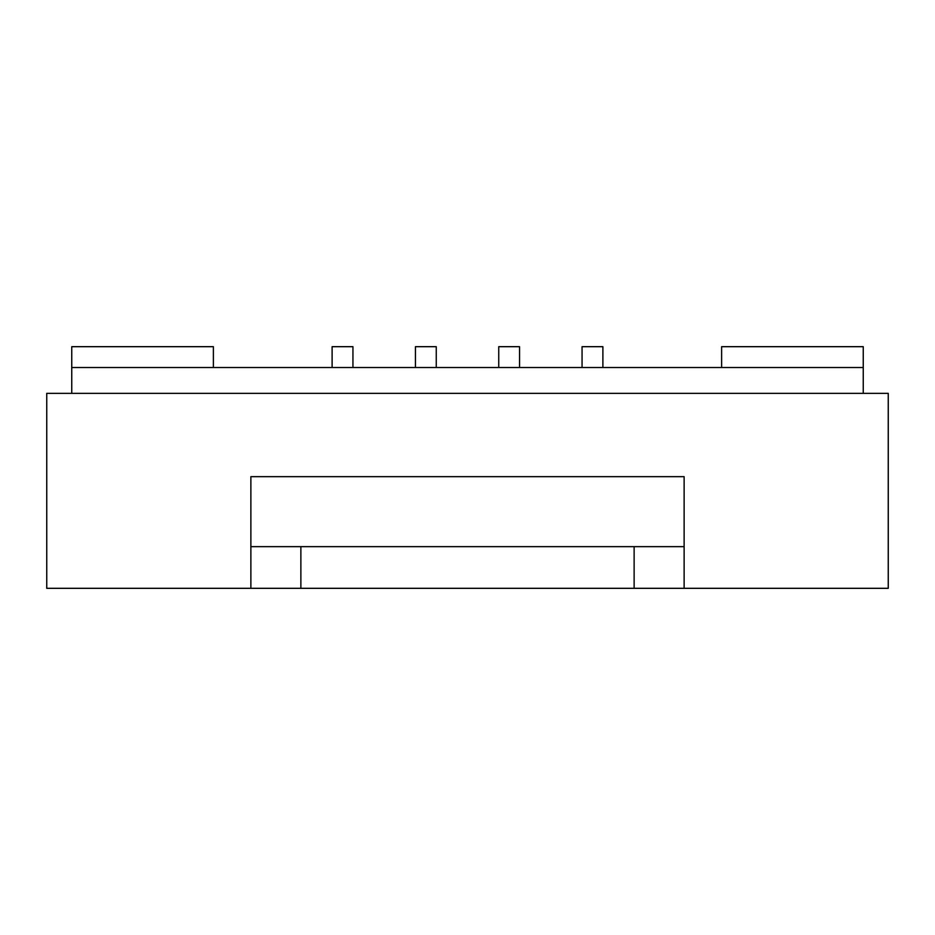 <?xml version="1.0" encoding="UTF-8"?>
<svg xmlns="http://www.w3.org/2000/svg" width="935" height="935" viewBox="0 0 935 935"><rect width="100%" height="100%" fill="white"/><g stroke="black" fill="none" stroke-linecap="round" stroke-linejoin="round"><path stroke-width="1.4" d="M436.259 367.525L436.259 346.686L415.432 346.686L415.432 367.525M352.939 367.525L352.939 346.686L332.112 346.686L332.112 367.525M213.379 367.525L213.379 346.686L71.75 346.686L71.75 393.343M250.872 588.314L46.75 588.314L46.75 393.343L888.25 393.343L888.25 588.314L684.128 588.314L684.128 476.663L250.872 476.663L250.872 588.314L300.871 588.314L300.871 546.648L250.872 546.648M300.871 546.648L684.128 546.648M300.871 588.314L634.129 588.314L634.129 546.648M684.128 588.314L634.129 588.314M498.741 367.525L498.741 346.686L519.568 346.686L519.568 367.525M582.061 367.525L582.061 346.686L602.888 346.686L602.888 367.525M863.25 393.343L863.25 346.686L721.621 346.686L721.621 367.525M863.25 367.525L71.75 367.525"/></g></svg>
